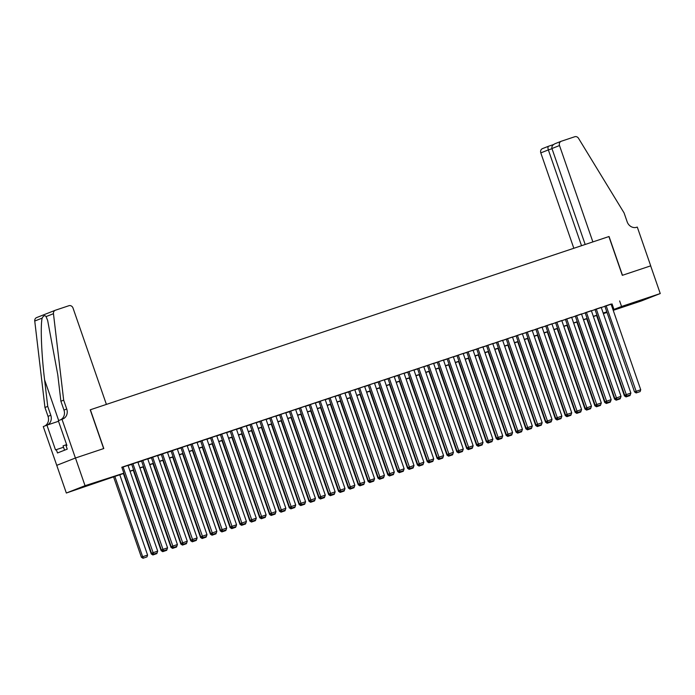 <?xml version="1.0" encoding="UTF-8"?>
<svg xmlns="http://www.w3.org/2000/svg" width="695" height="695" viewBox="0 0 695 695"><rect width="100%" height="100%" fill="white"/><g stroke="black" fill="none" stroke-linecap="round" stroke-linejoin="round"><path stroke-width="1.04" d="M92.452 483.538L79.864 488.072L92.452 483.538M642.024 299.953L629.435 304.497L642.024 299.953M90.376 409.763L106.396 404.412L73.018 308.05A3.518 3.119 68.6 0 0 68.918 305.713L55.461 310.205A3.518 3.119 68.6 0 0 53.463 313.697L63.671 400.146L66.737 409.007A8.21 7.271 -111.4 0 1 62.837 418.955A8.21 7.271 -111.4 0 1 62.524 419.068L58.319 420.684L66.911 445.495L66.094 445.816L67.25 449.135L57.485 452.966L56.338 449.639L55.531 449.96L46.939 425.149L43.272 426.582L56.747 465.337L75.46 458.005L103.798 448.536L90.376 409.763L608.898 236.561L622.32 275.333L650.659 265.864L660.25 293.551L641.537 300.892L613.233 310.344M607.013 312.42L603.373 313.636M123.849 473.373L66.338 493.024L85.042 485.692L123.779 473.191M56.747 465.337L66.338 493.024M123.649 472.8L151.51 553.255L157.696 551.109L128.01 465.372L128.505 465.207L121.894 467.457M138.366 461.914L131.181 464.39L131.676 464.225L161.362 549.953L167.556 547.816L137.871 462.079L138.366 461.914M147.74 458.813L141.042 461.098L141.537 460.933L171.222 546.661L177.416 544.524L147.731 458.787M157.591 455.52L151.388 457.64M167.452 452.228L161.249 454.348M171.1 451.029L200.794 536.783L206.988 534.646L177.303 448.909L177.79 448.744L171.109 451.055M187.65 445.452L180.474 447.928L180.961 447.762L210.654 533.491L216.849 531.354L187.155 445.617L187.65 445.452M197.024 442.35L190.326 444.635L190.821 444.47L220.515 530.198L226.7 528.061L197.015 442.324M206.884 439.058L200.681 441.177M216.744 435.765L210.542 437.885M226.596 432.472L220.393 434.592M236.456 429.18L229.758 431.456L230.254 431.3L259.939 517.028L266.133 514.891L236.448 429.154M246.317 425.887L239.619 428.163L240.114 428.007L269.799 513.735L275.993 511.598L246.308 425.861M256.168 422.595L249.965 424.706M266.029 419.302L259.826 421.413M269.677 418.103L299.371 503.858L305.565 501.712L275.88 415.984L276.375 415.818L269.686 418.121M279.538 414.802L309.232 500.565L315.426 498.419L285.741 412.691L286.227 412.526L279.546 414.828M295.601 409.424L288.911 411.701L289.398 411.536L319.092 497.272L325.286 495.127L295.592 409.398M305.461 406.132L298.763 408.408L299.258 408.243L328.943 493.98L335.138 491.834L305.453 406.106M315.322 402.839L309.119 404.95M318.962 401.632L348.664 487.395L354.858 485.249L325.164 399.521L325.66 399.356L318.97 401.658M328.822 398.339L358.524 484.102L364.71 481.956L335.025 396.228L335.52 396.063L328.831 398.365M345.38 392.771L338.196 395.238L338.691 395.073L368.376 480.81L374.57 478.664L344.885 392.936L345.38 392.771M354.754 389.66L348.056 391.945L348.551 391.78L378.236 477.517L384.431 475.371L354.745 389.643M364.606 386.368L358.403 388.488M374.466 383.075L368.263 385.195M378.115 381.876L407.809 467.639L414.003 465.494L384.318 379.757L384.804 379.6L378.123 381.903M394.178 376.49L387.489 378.775L387.975 378.61L417.669 464.347L423.863 462.201L394.169 376.464M404.038 373.198L397.34 375.482L397.835 375.317L427.529 461.054L433.715 458.909L404.03 373.172M413.899 369.905L407.696 372.025M423.759 366.613L417.556 368.732M427.399 365.414L457.101 451.168L463.296 449.031L433.602 363.294L434.097 363.129L427.408 365.44M437.259 362.121L466.953 447.875L473.147 445.738L443.462 360.001L443.957 359.836L437.268 362.147M453.331 356.735L447.128 358.855M463.183 353.442L456.98 355.562M473.043 350.15L466.84 352.269M476.692 348.951L506.386 434.705L512.58 432.568L482.895 346.831L483.39 346.666L476.701 348.977M493.242 343.373L486.066 345.849L486.561 345.684L516.246 431.413L522.44 429.275L492.755 343.538L493.242 343.373M502.615 340.272L495.926 342.557L496.412 342.392L526.106 428.12L532.301 425.983L502.607 340.246M512.476 336.979L506.273 339.099M522.336 333.687L516.133 335.807M525.976 332.488L555.679 418.242L561.873 416.105L532.179 330.368L532.674 330.203L525.985 332.505M542.534 326.911L535.35 329.378L535.845 329.213L565.539 414.95L571.724 412.804L542.039 327.076L542.534 326.911M551.908 323.809L545.21 326.085L545.705 325.92L575.391 411.657L581.585 409.511L551.899 323.783M561.769 320.517L555.07 322.793L555.566 322.628L585.251 408.365L591.445 406.219L561.76 320.491M571.62 317.224L565.417 319.335M581.48 313.932L575.278 316.043M591.341 310.639L585.138 312.75M601.192 307.346L594.99 309.457M611.114 304.228L121.816 467.231L123.736 472.765M128.08 465.58L131.72 464.364M137.94 462.288L141.58 461.072M147.8 458.995L151.44 457.779M157.652 455.703L161.301 454.487M167.512 452.41L171.152 451.194M177.373 449.118L181.013 447.901M187.233 445.825L190.873 444.609M197.085 442.533L200.725 441.316M206.945 439.24L210.585 438.015M216.805 435.939L220.445 434.722M226.657 432.646L230.306 431.43M236.517 429.354L240.157 428.137M246.378 426.061L250.018 424.845M256.229 422.769L259.878 421.552M266.089 419.476L269.73 418.26M275.95 416.183L279.59 414.967M285.81 412.891L289.45 411.675M295.662 409.598L299.31 408.382M305.522 406.306L309.162 405.089M315.382 403.013L319.022 401.797M325.234 399.721L328.883 398.504M335.094 396.428L338.734 395.212M344.955 393.135L348.595 391.919M354.815 389.843L358.455 388.627M364.666 386.55L368.315 385.334M374.527 383.258L378.167 382.041M384.387 379.965L388.027 378.749M394.239 376.673L397.887 375.456M404.099 373.38L407.739 372.164M413.959 370.088L417.599 368.871M423.82 366.795L427.46 365.579M433.671 363.502L437.32 362.286M443.532 360.21L447.172 358.994M453.392 356.917L457.032 355.701M463.244 353.625L466.892 352.408M473.104 350.332L476.744 349.116M482.964 347.04L486.604 345.823M492.825 343.747L496.465 342.522M502.676 340.446L506.325 339.23M512.536 337.153L516.177 335.937M522.397 333.861L526.037 332.644M532.248 330.568L535.897 329.352M542.109 327.276L545.749 326.059M551.969 323.983L555.609 322.767M561.829 320.69L565.469 319.474M571.681 317.398L575.33 316.182M581.541 314.105L585.181 312.889M591.402 310.813L595.042 309.596M601.253 307.52L604.902 306.304M611.053 304.054L604.85 306.165M75.46 458.005L85.042 485.692M619.636 300.944L621.556 306.478L660.25 293.551M613.033 309.77L621.556 306.478M130 471.114L133.64 469.898M139.86 467.822L143.5 466.606M149.712 464.529L153.36 463.313M159.572 461.237L163.212 460.02M169.432 457.944L173.072 456.728M179.293 454.652L182.933 453.435M189.144 451.359L192.784 450.143M199.005 448.067L202.645 446.85M208.865 444.774L212.505 443.558M218.716 441.481L222.365 440.265M228.577 438.189L232.217 436.973M238.437 434.896L242.077 433.68M248.297 431.604L251.938 430.387M258.149 428.311L261.789 427.095M268.009 425.019L271.649 423.802M277.87 421.726L281.51 420.51M287.721 418.433L291.37 417.217M297.582 415.141L301.222 413.925M307.442 411.848L311.082 410.632M317.302 408.556L320.942 407.339M327.154 405.263L330.794 404.047M337.014 401.971L340.654 400.754M346.875 398.678L350.515 397.462M356.726 395.386L360.375 394.161M366.586 392.084L370.227 390.868M376.447 388.792L380.087 387.575M386.307 385.499L389.947 384.283M396.159 382.207L399.799 380.99M406.019 378.914L409.659 377.698M415.879 375.621L419.519 374.405M425.731 372.329L429.38 371.113M435.591 369.036L439.231 367.82M445.452 365.744L449.092 364.528M455.312 362.451L458.952 361.235M465.164 359.159L468.804 357.942M475.024 355.866L478.664 354.65M484.884 352.573L488.524 351.357M494.736 349.281L498.384 348.065M504.596 345.988L508.236 344.772M514.456 342.696L518.096 341.48M524.317 339.403L527.957 338.187M534.168 336.111L537.808 334.894M544.029 332.818L547.669 331.602M553.889 329.526L557.529 328.309M563.741 326.233L567.389 325.017M573.601 322.94L577.241 321.724M583.461 319.648L587.101 318.432M593.322 316.355L596.962 315.139M603.173 313.063L606.813 311.846M606.883 312.029L603.243 313.245M597.022 315.322L593.382 316.538M587.162 318.614L583.522 319.83M577.31 321.907L573.662 323.123M567.45 325.199L563.81 326.415M557.59 328.492L553.95 329.708M547.73 331.784L544.089 333.001M537.878 335.077L534.238 336.293M528.018 338.369L524.378 339.586M518.157 341.662L514.517 342.878M508.306 344.955L504.657 346.171M498.445 348.247L494.805 349.463M488.585 351.54L484.945 352.756M478.725 354.832L475.085 356.048M468.873 358.125L465.233 359.341M459.013 361.417L455.373 362.634M449.152 364.71L445.512 365.926M439.301 368.003L435.652 369.219M429.44 371.295L425.8 372.511M419.58 374.588L415.94 375.804M409.729 377.88L406.08 379.096M399.868 381.173L396.228 382.398M390.008 384.474L386.368 385.69M380.148 387.767L376.508 388.983M370.296 391.059L366.647 392.275M360.436 394.352L356.796 395.568M350.575 397.644L346.935 398.861M340.724 400.937L337.075 402.153M330.863 404.229L327.223 405.446M321.003 407.522L317.363 408.738M311.143 410.815L307.503 412.031M301.291 414.107L297.642 415.323M291.431 417.4L287.791 418.616M281.571 420.692L277.93 421.908M271.719 423.985L268.07 425.201M261.859 427.277L258.219 428.494M251.998 430.57L248.358 431.786M242.138 433.862L238.498 435.079M232.286 437.155L228.638 438.371M222.426 440.448L218.786 441.664M212.566 443.74L208.926 444.956M202.714 447.033L199.065 448.249M192.854 450.325L189.214 451.541M182.993 453.618L179.353 454.834M173.133 456.91L169.493 458.127M163.282 460.203L159.633 461.419M153.421 463.495L149.781 464.712M143.561 466.788L139.921 468.004M133.709 470.081L130.061 471.297M603.364 313.61L606.943 312.211M612.052 303.915L613.972 309.449M611.044 304.028L640.729 389.756L634.535 391.902L636.16 392.944L640.112 391.598L636.16 392.944M604.841 306.139L634.535 391.902M606.118 305.67L636.663 392.745M640.112 391.598L640.729 389.756M596.588 315.469L624.423 395.863L625.231 395.551M626.039 396.906L630 395.559L626.039 396.906L624.423 395.863M626.204 396.176L626.551 396.715M601.184 307.32L630.878 393.049L630.252 394.89L626.299 396.237L630.252 394.89L630 395.559M66.598 444.6L63.054 445.877L64.548 450.195M551.943 148.513C551.535 146.402 552.647 144.768 555.27 143.604L561.178 141.285A3.518 3.119 68.6 0 1 561.317 141.233L574.765 136.741A3.518 3.119 68.6 0 1 578.518 138.305L624.093 212.948L627.159 221.809A8.21 7.271 68.6 0 0 636.742 227.256L637.289 227.083L650.711 265.846L622.468 275.281L609.046 236.509L592.878 241.912L559.51 145.55L551.943 148.513L585.181 244.484M581.524 245.709L548.355 149.92L540.797 152.883A3.518 3.119 -111.4 0 1 542.604 148.574M573.827 248.28L540.797 152.883M561.178 141.285A3.518 3.119 68.6 0 0 559.51 145.55M552.012 148.695L548.355 149.92C547.756 147.887 547.851 146.654 548.642 146.202L542.465 148.617M63.671 400.146L60.899 401.232L57.772 374.727L47.66 320.464L46.061 316.599C44.88 315.035 43.576 315.547 42.152 318.128C40.319 325.442 41.474 354.606 44.602 379.887L47.729 406.401L50.796 415.262A8.21 7.271 -111.4 0 1 47.321 425.019M47.729 406.401L44.958 407.487L48.025 416.348A8.21 7.271 -111.4 0 1 44.758 426M60.7 419.754A8.21 7.271 -111.4 0 0 63.975 410.093L60.899 401.232M42.152 318.128L34.75 321.029L44.958 407.487M61.985 419.25L75.407 458.022L56.695 465.355M75.407 458.022L103.651 448.588L90.228 409.815M58.519 421.274L46.939 425.149M34.75 321.029A3.518 3.119 -111.4 0 1 36.748 317.546M63.532 447.241L56.338 449.639M594.981 309.431L624.683 395.194L630.878 393.049M596.258 308.962L626.803 396.037M624.683 395.194L626.299 396.237M591.332 310.613L621.017 396.341L614.823 398.487L616.439 399.529L620.4 398.183L616.439 399.529M585.129 312.724L614.823 398.487M586.398 312.255L616.943 399.33M620.4 398.183L621.017 396.341M581.472 313.905L611.157 399.634L604.963 401.78L606.587 402.822L610.54 401.475L606.587 402.822M575.269 316.017L604.963 401.78M576.546 315.547L607.091 402.622M610.54 401.475L611.157 399.634M571.611 317.198L601.305 402.926L595.111 405.072L596.727 406.115L600.68 404.768L596.727 406.115M565.409 319.309L595.111 405.072M566.686 318.84L597.231 405.915M600.68 404.768L601.305 402.926M586.728 318.762L614.571 399.156L615.37 398.843M616.187 400.198L620.14 398.852L616.187 400.198L614.571 399.156M616.352 399.469L616.691 400.007M620.366 398.192L620.14 398.852M576.867 322.054L604.711 402.448L605.519 402.136M606.327 403.491L610.279 402.144L606.327 403.491L604.711 402.448M606.492 402.761L606.831 403.3M610.505 401.484L610.279 402.144M567.007 325.347L594.851 405.741L595.658 405.428M596.466 406.784L600.428 405.437L596.466 406.784L594.851 405.741M596.631 406.054L596.97 406.592M600.645 404.777L600.428 405.437M557.155 328.639L584.99 409.034L585.798 408.721M586.615 410.085L590.568 408.73L586.615 410.085L584.99 409.034M586.771 409.346L587.119 409.885M590.785 408.069L590.568 408.73M556.825 322.132L587.371 409.207L586.867 409.407L590.82 408.061L587.371 409.207M590.82 408.061L591.445 406.219M585.251 408.365L586.867 409.407M547.295 331.932L575.139 412.326L575.947 412.013M576.754 413.377L580.707 412.022L576.754 413.377L575.139 412.326M576.92 412.639L577.258 413.178M580.933 411.362L580.707 412.022M546.965 325.425L577.519 412.5L577.006 412.7L580.968 411.353L577.519 412.5M580.968 411.353L581.585 409.511M575.391 411.657L577.006 412.7M537.435 335.225L565.278 415.619L566.086 415.306M566.894 416.67L570.847 415.315L566.894 416.67L565.278 415.619M567.059 415.931L567.398 416.47M571.073 414.654L570.847 415.315M537.113 328.718L567.659 415.792L567.155 415.992L571.108 414.646L567.659 415.792M571.108 414.646L571.724 412.804M565.539 414.95L567.155 415.992M527.583 338.517L555.418 418.911L556.226 418.599M557.034 419.962L560.995 418.607L557.034 419.962L555.418 418.911M557.199 419.224L557.546 419.763M561.212 417.947L560.995 418.607M527.253 332.01L557.798 419.085L557.294 419.285L561.247 417.938L557.798 419.085M561.247 417.938L561.873 416.105M555.679 418.242L557.294 419.285M517.723 341.81L545.566 422.204L546.366 421.891M547.182 423.255L551.135 421.9L547.182 423.255L545.566 422.204M547.347 422.517L547.686 423.055M551.361 421.24L551.135 421.9M522.327 333.661L552.012 419.398L545.818 421.535L547.434 422.577L551.396 421.231L547.434 422.577M516.124 335.781L545.818 421.535M517.393 335.303L547.938 422.386M551.396 421.231L552.012 419.398M507.863 345.102L535.706 425.496L536.514 425.184M537.322 426.548L541.275 425.192L537.322 426.548L535.706 425.496M537.487 425.809L537.826 426.348M541.501 424.532L541.275 425.192M512.467 336.953L542.152 422.69L535.958 424.827L537.582 425.87L541.535 424.523L537.582 425.87M506.264 339.073L535.958 424.827M507.541 338.604L538.086 425.679M541.535 424.523L542.152 422.69M498.002 348.395L525.846 428.798L526.654 428.476M527.462 429.84L531.423 428.485L527.462 429.84L525.846 428.798M527.627 429.11L527.965 429.64M531.64 427.825L531.423 428.485M497.681 341.897L528.226 428.971L527.722 429.163L531.675 427.816L528.226 428.971M531.675 427.816L532.301 425.983M526.106 428.12L527.722 429.163M488.151 351.687L515.985 432.09L516.793 431.769M517.61 433.133L521.563 431.777L517.61 433.133L515.985 432.09M517.766 432.403L518.114 432.933M521.789 431.117L521.563 431.777M487.82 345.189L518.366 432.264L517.862 432.455L521.815 431.108L518.366 432.264M521.815 431.108L522.44 429.275M516.246 431.413L517.862 432.455M478.29 354.98L506.134 435.383L506.942 435.061M507.75 436.425L511.702 435.07L507.75 436.425L506.134 435.383M507.915 435.695L508.253 436.225M511.928 434.418L511.702 435.07M477.96 348.482L508.514 435.557L508.002 435.748L511.963 434.401L508.514 435.557M511.963 434.401L512.58 432.568M506.386 434.705L508.002 435.748M468.43 358.272L496.273 438.675L497.081 438.354M497.889 439.718L501.842 438.363L497.889 439.718L496.273 438.675M498.054 438.988L498.393 439.518M502.068 437.711L501.842 438.363M473.034 350.124L502.72 435.861L496.534 437.998L498.15 439.04L502.103 437.694L498.15 439.04M466.832 352.243L496.534 437.998M468.109 351.774L498.654 438.849M502.103 437.694L502.72 435.861M458.578 361.565L486.413 441.968L487.221 441.646M488.029 443.01L491.991 441.655L488.029 443.01L486.413 441.968M488.194 442.281L488.542 442.811M492.208 441.004L491.991 441.655M463.174 353.416L492.868 439.153L486.674 441.29L488.29 442.341L492.242 440.986L488.29 442.341M456.971 355.536L486.674 441.29M458.248 355.067L488.793 442.142M492.242 440.986L492.868 439.153M448.718 364.858L476.561 445.26L477.361 444.939M478.177 446.303L482.13 444.948L478.177 446.303L476.561 445.26M478.342 445.573L478.681 446.103M453.322 356.709L483.008 442.446L482.391 444.279L478.429 445.634L482.391 444.279L482.13 444.948M447.12 358.829L476.813 444.583L483.008 442.446M448.388 358.359L478.933 445.434M476.813 444.583L478.429 445.634M438.858 368.15L466.701 448.553L467.509 448.232M468.317 449.596L472.27 448.24L468.317 449.596L466.701 448.553M468.482 448.866L468.821 449.396M473.147 445.738L472.53 447.571L468.578 448.927L472.53 447.571L472.27 448.24M438.536 361.652L469.082 448.727M466.953 447.875L468.578 448.927M428.997 371.443L456.841 451.846L457.649 451.524M458.457 452.888L462.418 451.533L458.457 452.888L456.841 451.846M458.622 452.158L458.961 452.688M463.296 449.031L462.67 450.864L458.717 452.219L462.67 450.864L462.418 451.533M428.676 364.945L459.221 452.019M457.101 451.168L458.717 452.219M419.146 374.735L446.981 455.138L447.789 454.817M448.605 456.181L452.558 454.834L448.605 456.181L446.981 455.138M448.761 455.451L449.109 455.981M452.784 454.174L452.558 454.834M423.75 366.586L453.435 452.323L447.241 454.461L448.857 455.512L452.81 454.156L448.857 455.512M417.547 368.706L447.241 454.461M418.816 368.237L449.361 455.312M452.81 454.156L453.435 452.323M409.286 378.028L437.129 458.431L437.937 458.109M438.745 459.473L442.698 458.127L438.745 459.473L437.129 458.431M438.91 458.743L439.249 459.273M442.923 457.466L442.698 458.127M413.89 369.879L443.575 455.616L437.381 457.753L438.997 458.804L442.958 457.449L438.997 458.804M407.687 371.999L437.381 457.753M408.955 371.53L439.509 458.604M442.958 457.449L443.575 455.616M399.425 381.32L427.269 461.723L428.077 461.402M428.885 462.766L432.837 461.419L428.885 462.766L427.269 461.723M429.05 462.036L429.388 462.566M433.063 460.759L432.837 461.419M399.104 374.822L429.649 461.897L429.145 462.097L433.098 460.742L429.649 461.897M433.098 460.742L433.715 458.909M427.529 461.054L429.145 462.097M389.574 384.613L417.408 465.016L418.216 464.694M419.024 466.058L422.986 464.712L419.024 466.058L417.408 465.016M419.189 465.329L419.537 465.858M423.203 464.051L422.986 464.712M389.243 378.115L419.789 465.19L419.285 465.389L423.238 464.034L419.789 465.19M423.238 464.034L423.863 462.201M417.669 464.347L419.285 465.389M379.713 387.906L407.557 468.308L408.356 467.996M409.173 469.351L413.125 468.004L409.173 469.351L407.557 468.308M409.338 468.621L409.676 469.151M413.351 467.344L413.125 468.004M379.383 381.407L409.928 468.482L409.424 468.682L413.386 467.327L409.928 468.482M413.386 467.327L414.003 465.494M407.809 467.639L409.424 468.682M369.853 391.198L397.696 471.601L398.504 471.288M399.312 472.643L403.265 471.297L399.312 472.643L397.696 471.601M399.477 471.914L399.816 472.444M403.491 470.637L403.265 471.297M374.457 383.049L404.142 468.786L397.948 470.932L399.573 471.974L403.526 470.619L399.573 471.974M368.254 385.169L397.948 470.932M369.531 384.7L400.077 471.775M403.526 470.619L404.142 468.786M359.993 394.499L387.836 474.894L388.644 474.581M389.452 475.936L393.413 474.589L389.452 475.936L387.836 474.894M389.617 475.206L389.956 475.736M393.631 473.929L393.413 474.589M364.597 386.351L394.291 472.079L388.097 474.225L389.713 475.267L393.665 473.912L389.713 475.267M358.394 388.462L388.097 474.225M359.671 387.992L390.216 475.067M393.665 473.912L394.291 472.079M349.811 391.285L380.356 478.36L379.852 478.56L383.805 477.204L380.356 478.36M383.805 477.204L384.431 475.371M378.236 477.517L379.852 478.56M339.951 394.578L370.505 481.652L369.992 481.852L373.953 480.497L370.505 481.652M373.953 480.497L374.57 478.664M368.376 480.81L369.992 481.852M350.141 397.792L377.976 478.186L378.784 477.873M379.6 479.229L383.553 477.882L379.6 479.229L377.976 478.186M379.757 478.499L380.104 479.029M383.779 477.222L383.553 477.882M340.281 401.084L368.124 481.479L368.932 481.166M369.74 482.521L373.693 481.175L369.74 482.521L368.124 481.479M369.905 481.791L370.244 482.321M373.919 480.514L373.693 481.175M330.42 404.377L358.264 484.771L359.072 484.458M359.88 485.814L363.833 484.467L359.88 485.814L358.264 484.771M360.045 485.084L360.384 485.623M364.058 483.807L363.833 484.467M330.099 397.87L360.644 484.945L360.14 485.145L364.093 483.798L360.644 484.945M364.093 483.798L364.71 481.956M358.524 484.102L360.14 485.145M320.569 407.67L348.404 488.064L349.211 487.751M350.019 489.106L353.981 487.76L350.019 489.106L348.404 488.064M350.184 488.376L350.532 488.915M354.198 487.099L353.981 487.76M320.239 401.163L350.784 488.238L350.28 488.437L354.233 487.091L350.784 488.238M354.233 487.091L354.858 485.249M348.664 487.395L350.28 488.437M310.708 410.962L338.552 491.356L339.351 491.044M340.168 492.399L344.121 491.052L340.168 492.399L338.552 491.356M340.333 491.669L340.672 492.208M344.346 490.392L344.121 491.052M315.313 402.813L344.998 488.542L338.804 490.687L340.42 491.73L344.381 490.383L340.42 491.73M309.11 404.924L338.804 490.687M310.378 404.455L340.924 491.53M344.381 490.383L344.998 488.542M300.848 414.255L328.692 494.649L329.5 494.336M330.307 495.691L334.26 494.345L330.307 495.691L328.692 494.649M330.472 494.962L330.811 495.5M334.486 493.685L334.26 494.345M300.527 407.748L331.072 494.823L330.568 495.022L334.521 493.676L331.072 494.823M334.521 493.676L335.138 491.834M328.943 493.98L330.568 495.022M290.988 417.547L318.831 497.941L319.639 497.629M320.447 498.984L324.409 497.637L320.447 498.984L318.831 497.941M320.612 498.254L320.951 498.793M324.626 496.977L324.409 497.637M290.666 411.04L321.212 498.115L320.708 498.315L324.661 496.968L321.212 498.115M324.661 496.968L325.286 495.127M319.092 497.272L320.708 498.315M281.136 420.84L308.971 501.234L309.779 500.921M310.596 502.276L314.548 500.93L310.596 502.276L308.971 501.234M310.752 501.547L311.099 502.085M315.426 498.419L314.8 500.261L310.847 501.608L314.8 500.261L314.548 500.93M280.806 414.333L311.351 501.408M309.232 500.565L310.847 501.608M271.276 424.132L299.119 504.527L299.927 504.214M300.735 505.578L304.688 504.222L300.735 505.578L299.119 504.527M300.9 504.839L301.239 505.378M305.565 501.712L304.949 503.554L300.987 504.9L304.949 503.554L304.688 504.222M270.946 417.626L301.5 504.7M299.371 503.858L300.987 504.9M261.416 427.425L289.259 507.819L290.067 507.506M290.875 508.87L294.828 507.515L290.875 508.87L289.259 507.819M291.04 508.132L291.379 508.671M295.054 506.855L294.828 507.515M266.02 419.276L295.705 505.004L289.52 507.15L291.136 508.193L295.088 506.846L291.136 508.193M259.817 421.396L289.52 507.15M261.094 420.918L291.639 507.993M295.088 506.846L295.705 505.004M251.564 430.718L279.399 511.112L280.207 510.799M281.015 512.163L284.976 510.808L281.015 512.163L279.399 511.112M281.18 511.424L281.527 511.963M256.16 422.569L285.853 508.297L285.228 510.139L281.275 511.485L285.228 510.139L284.976 510.808M249.957 424.688L279.659 510.443L285.853 508.297M251.234 424.211L281.779 511.285M279.659 510.443L281.275 511.485M241.704 434.01L269.547 514.404L270.346 514.091M271.163 515.455L275.116 514.1L271.163 515.455L269.547 514.404M271.328 514.717L271.667 515.256M275.342 513.44L275.116 514.1M241.373 427.503L271.919 514.578L271.415 514.778L275.376 513.431L271.919 514.578M275.376 513.431L275.993 511.598M269.799 513.735L271.415 514.778M231.843 437.303L259.687 517.697L260.495 517.384M261.303 518.748L265.255 517.393L261.303 518.748L259.687 517.697M261.468 518.01L261.807 518.548M265.481 516.732L265.255 517.393M231.522 430.796L262.067 517.879L261.563 518.07L265.516 516.724L262.067 517.879M265.516 516.724L266.133 514.891M259.939 517.028L261.563 518.07M221.983 440.595L249.826 520.989L250.634 520.677M251.442 522.041L255.404 520.685L251.442 522.041L249.826 520.989M251.607 521.311L251.946 521.841M255.621 520.025L255.404 520.685M226.587 432.446L256.281 518.183L250.087 520.32L251.703 521.363L255.656 520.016L251.703 521.363M220.385 434.566L250.087 520.32M221.662 434.097L252.207 521.172M255.656 520.016L256.281 518.183M212.131 443.888L239.966 524.291L240.774 523.969M241.591 525.333L245.543 523.978L241.591 525.333L239.966 524.291M241.747 524.603L242.095 525.133M245.769 523.318L245.543 523.978M216.736 435.739L246.421 521.476L240.227 523.613L241.843 524.655L245.795 523.309L241.843 524.655M210.533 437.859L240.227 523.613M211.801 437.39L242.346 524.464M245.795 523.309L246.421 521.476M202.271 447.18L230.114 527.583L230.922 527.262M231.73 528.626L235.683 527.27L231.73 528.626L230.114 527.583M231.895 527.896L232.234 528.426M235.909 526.619L235.683 527.27M206.875 439.032L236.561 524.768L230.366 526.906L231.982 527.948L235.944 526.601L231.982 527.948M200.673 441.151L230.366 526.906M201.941 440.682L232.495 527.757M235.944 526.601L236.561 524.768M192.411 450.473L220.254 530.876L221.062 530.554M221.87 531.918L225.823 530.563L221.87 531.918L220.254 530.876M222.035 531.189L222.374 531.718M226.049 529.911L225.823 530.563M192.089 443.975L222.635 531.049L222.131 531.241L226.084 529.894L222.635 531.049M226.084 529.894L226.7 528.061M220.515 530.198L222.131 531.241M182.559 453.766L210.394 534.168L211.202 533.847M212.01 535.211L215.971 533.856L212.01 535.211L210.394 534.168M212.175 534.481L212.522 535.011M216.188 533.204L215.971 533.856M182.229 447.267L212.774 534.342L212.27 534.542L216.223 533.187L212.774 534.342M216.223 533.187L216.849 531.354M210.654 533.491L212.27 534.542M172.699 457.058L200.542 537.461L201.341 537.139M202.158 538.503L206.111 537.148L202.158 538.503L200.542 537.461M202.323 537.774L202.662 538.304M206.337 536.497L206.111 537.148M172.369 450.56L202.914 537.635L202.41 537.834L206.372 536.479L202.914 537.635M206.372 536.479L206.988 534.646M200.794 536.783L202.41 537.834M162.839 460.351L190.682 540.753L191.49 540.432M192.298 541.796L196.251 540.441L192.298 541.796L190.682 540.753M192.463 541.066L192.802 541.596M196.477 539.789L196.251 540.441M167.443 452.202L197.128 537.939L190.934 540.076L192.558 541.127L196.511 539.772L192.558 541.127M161.24 454.322L190.934 540.076M162.517 453.852L193.062 540.927M196.511 539.772L197.128 537.939M152.978 463.643L180.822 544.046L181.63 543.725M182.438 545.089L186.399 543.733L182.438 545.089L180.822 544.046M182.603 544.359L182.941 544.889M186.616 543.082L186.399 543.733M157.583 455.494L187.276 541.231L181.082 543.368L182.698 544.42L186.651 543.064L182.698 544.42M151.38 457.614L181.082 543.368M152.657 457.145L183.202 544.22M186.651 543.064L187.276 541.231M143.127 466.936L170.961 547.339L171.769 547.017M172.586 548.381L176.539 547.034L172.586 548.381L170.961 547.339M172.742 547.651L173.09 548.181M176.765 546.374L176.539 547.034M142.796 460.438L173.342 547.512L172.838 547.712L176.791 546.357L173.342 547.512M176.791 546.357L177.416 544.524M171.222 546.661L172.838 547.712M133.266 470.228L161.11 550.631L161.918 550.31M162.726 551.674L166.678 550.327L162.726 551.674L161.11 550.631M162.891 550.944L163.229 551.474M166.904 549.667L166.678 550.327M132.936 463.73L163.49 550.805L162.977 551.005L166.939 549.649L163.49 550.805M166.939 549.649L167.556 547.816M161.362 549.953L162.977 551.005M123.406 473.521L151.249 553.924L152.057 553.602M152.865 554.966L156.818 553.62L152.865 554.966L151.249 553.924M153.03 554.236L153.369 554.766M157.044 552.959L156.818 553.62M123.085 467.023L153.63 554.097L153.126 554.297L157.079 552.942L153.63 554.097M157.079 552.942L157.696 551.109M151.51 553.255L153.126 554.297M113.554 476.813L141.389 557.216L142.657 556.721L114.84 476.388M119.766 474.737L147.583 555.07L146.966 556.912L143.005 558.259L146.966 556.912M143.517 558.059L142.657 556.721L147.583 555.07M143.005 558.259L141.389 557.216M548.642 146.202L553.489 144.586M50.796 415.262L48.025 416.348M63.975 410.093L66.737 409.007M53.463 313.697L46.061 316.599M44.602 379.887L58.675 420.544M553.489 144.577L548.607 146.211M55.322 310.257L36.609 317.589"/></g></svg>
